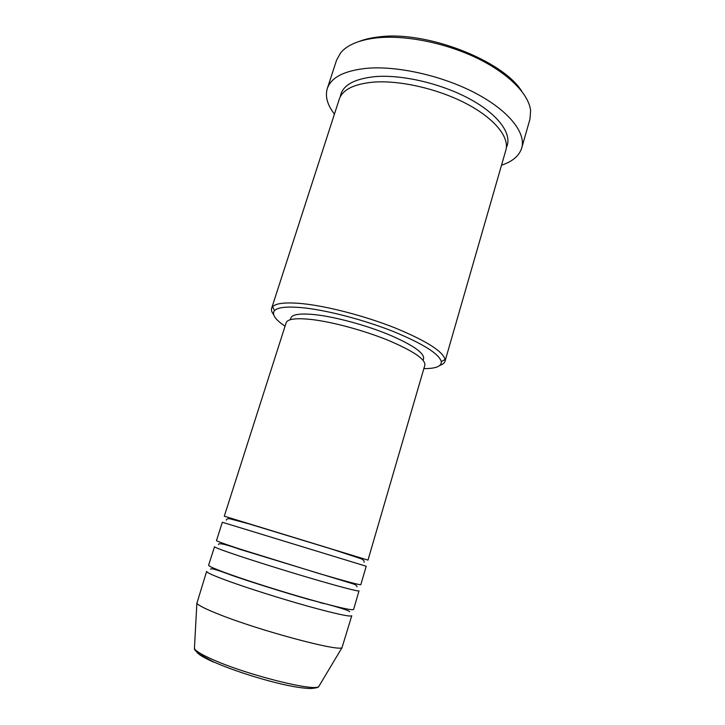 <?xml version="1.0" encoding="UTF-8"?>
<svg xmlns="http://www.w3.org/2000/svg" width="725" height="725" viewBox="0 0 725 725"><rect width="100%" height="100%" fill="white"/><g stroke="black" fill="none" stroke-linecap="round" stroke-linejoin="round"><path stroke-width="1.09" d="M224.297 516.182L367.992 560.117L424.877 365.128C425.521 359.274 413.304 351.009 388.247 340.342C364.14 330.5 332.748 321.991 311.804 319.535C296.135 317.831 287.589 318.9 286.167 322.716L224.297 516.182M222.348 522.263L366.207 566.243L360.814 584.703C359.618 585.048 345.472 581.26 318.375 573.33L239.504 548.916C224.197 543.868 216.53 541.095 216.485 540.578L222.348 522.263M214.528 546.713C214.528 547.357 222.176 550.248 237.456 555.386C257.964 562.247 290.417 572.333 316.399 579.909C343.559 587.757 357.76 591.41 359.011 590.884L353.583 609.517C352.16 610.586 337.787 607.332 310.463 599.729C284.318 592.352 251.774 582.13 231.311 574.889C216.059 569.451 208.492 566.216 208.619 565.192L214.528 546.713M321.456 603.001L318.212 601.886M242.213 578.65L238.888 577.762M206.643 571.382C206.471 572.533 214.011 575.877 229.254 581.423C249.699 588.791 282.27 599.058 308.469 606.363C335.856 613.885 350.293 617.011 351.761 615.752L342.01 647.661C338.575 651.748 259.124 630.478 218.887 614.302C205.71 609.072 198.378 605.402 196.874 603.291L206.643 571.382M423.862 368.608C435.888 368.653 441.697 366.306 441.298 361.585C439.051 353.773 422.929 343.695 392.941 331.343C364.149 319.942 328.126 310.49 304.047 307.88C287.798 306.231 277.965 307.137 274.539 310.599C271.567 314.297 275.074 319.48 285.061 326.178M273.561 314.487C271.73 312.131 271.087 310.083 271.621 308.324L272.573 306.748C276.071 303.077 286.23 302.071 303.041 303.712C327.972 306.331 365.382 316.118 395.216 327.981C426.273 340.841 442.893 351.344 445.077 359.491L444.987 361.331C444.452 363.08 442.767 364.421 439.93 365.355M359.056 41.479C364.675 39.286 371.291 37.763 378.894 36.912C425.566 30.405 502.606 60.211 521.719 91.205M521.719 148.018L529.957 119.145L530.618 110.653C528.924 94.241 508.569 73.334 476.66 57.973C444.778 42.639 404.577 34.782 376.302 37.918C359.228 39.984 347.393 44.878 340.804 52.617L336.608 60.039L327.292 88.577C331.062 77.457 344.157 70.706 366.578 68.322C397.409 65.567 442.667 75.772 475.845 93.344C509.095 110.925 526.187 133.038 521.719 148.018C519.236 155.821 512.502 161.548 501.519 165.2M271.621 308.324L339.246 99.225C342.517 89.664 353.927 83.964 373.466 82.124C399.955 80.076 438.371 88.903 466.601 103.802C494.885 118.701 509.666 137.433 505.851 150.166L444.987 361.331M290.317 319.698L290.852 318.03C292.257 314.26 300.503 313.155 315.583 314.722C335.675 316.997 365.663 325.108 388.673 334.569C412.616 344.846 424.261 352.867 423.618 358.63L423.128 360.307M334.424 114.115C327.365 104.953 324.981 96.434 327.292 88.577M194.49 647.126L194.418 648.54C195.677 651.05 201.885 654.766 213.05 659.687C246.971 674.921 314.505 691.813 318.746 686.557L319.471 685.342M340.315 96.706C342.109 85.532 353.746 78.835 375.215 76.614C402.638 74.358 442.757 83.919 471.123 99.724C499.561 115.538 512.693 134.995 506.376 147.474M213.748 662.161C204.377 657.974 198.795 654.693 197.001 652.319M342.01 647.661L318.746 686.557C318.529 687.4 315.982 688.052 311.116 688.514C303.494 688.397 293.326 686.838 280.62 683.838C258.254 678.564 230.758 669.592 213.44 661.825L199.366 654.231C195.741 651.268 194.092 649.373 194.418 648.54L196.874 603.291M364.086 562.256C364.476 560.923 363.379 559.718 360.805 558.649L331.742 549.097L248.376 523.704L229.771 518.765C227.677 518.511 226.535 518.973 226.327 520.142M356.899 586.86C357.153 585.782 355.848 584.767 352.975 583.815L240.319 549.468C225.638 544.257 218.37 542.617 218.533 544.557M349.64 611.683C349.006 610.314 335.249 606.2 308.37 599.33C282.986 592.089 251.738 582.238 232.19 575.478C217.582 569.932 210.413 567.838 210.676 569.188M323.885 603.662L320.568 602.529M239.893 577.861L236.504 576.955M441.298 361.585L445.077 359.491M274.539 310.599L272.573 306.748"/></g></svg>
